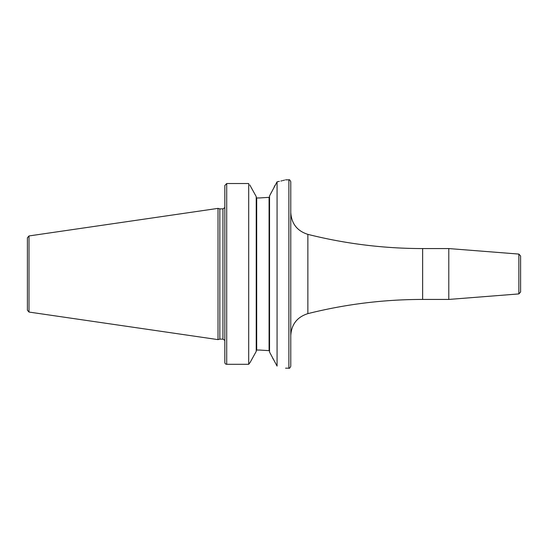 <?xml version="1.0" encoding="UTF-8"?>
<svg xmlns="http://www.w3.org/2000/svg" width="548" height="548" viewBox="0 0 548 548"><rect width="100%" height="100%" fill="white"/><g stroke="black" fill="none" stroke-linecap="round" stroke-linejoin="round"><path stroke-width="0.82" d="M27.4 274L27.4 237.805L29.01 235.941L218.015 208.377L218.015 339.623L29.01 312.059L27.4 310.195L27.4 274M218.015 339.623L219.837 339.137L219.837 208.863L218.015 208.377M224.831 207.685L224.831 362.495L224.831 185.505L226.714 183.525L248.696 183.525L248.696 364.297L250.087 362.495L248.696 364.297L226.714 364.297L248.696 364.297M224.831 362.495A1.884 1.808 0 0 0 226.714 364.297A1.884 1.808 0 0 1 224.831 362.495L224.831 340.315M249.737 184.881L256.224 196.588L256.224 351.412L250.087 362.495M259.396 350.042L269.082 350.651L259.396 350.042L256.69 350.042L256.224 350.535L256.69 350.042L256.69 197.958L256.224 197.465L256.69 197.958L259.396 197.958L269.082 197.349L259.396 197.958M250.669 361.433L256.046 351.734M256.039 196.253L252.155 189.238M248.696 183.525L226.714 183.525L226.714 364.297M277.069 181.826L277.069 366.085L269.548 352.076L269.548 195.924L277.069 181.826C288.364 179.251 288.364 179.251 277.069 181.826L279.377 181.361M280.898 181.025L281.734 180.826M282.535 180.635L283.385 180.415M284.07 180.237L284.604 180.1M275.055 185.251L274.075 187.149M271.52 192.115L270.212 194.65M269.082 197.349L269.548 196.794L269.082 197.349L269.082 350.651L269.548 351.206L269.082 350.651M272.685 358.145L273.178 359.104M277.069 366.085C288.358 368.777 288.358 368.777 277.069 366.085M290.769 274L290.769 366.283C289.919 368.044 289.296 368.674 288.885 368.174L288.885 179.826C289.296 179.326 289.919 179.956 290.769 181.717L290.769 274M422.638 299.434L448.791 299.434L448.791 248.566L422.638 248.566L422.638 299.434C383.799 299.455 345.541 304.181 307.866 313.634C297.167 317.039 291.468 324.348 290.769 335.554M518.867 254.08L518.867 293.92L520.6 292.036L520.6 255.964L518.867 254.08L448.791 248.566M29.01 312.059L29.01 235.941M219.837 208.863L222.947 208.863L222.947 339.137L219.837 339.137M290.769 212.446C291.468 223.653 297.167 230.961 307.866 234.366L307.866 313.634M222.947 208.863L224.694 207.685M285.583 179.826L288.885 179.826M224.694 340.315L222.947 339.137M285.583 368.174L288.885 368.174M307.866 234.366C345.541 243.819 383.799 248.545 422.638 248.566M518.867 293.92L448.791 299.434"/></g></svg>
